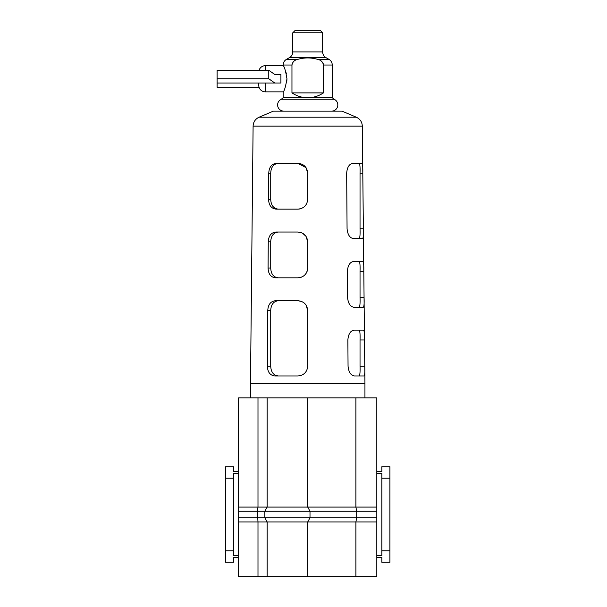 <?xml version="1.0" encoding="UTF-8"?>
<svg xmlns="http://www.w3.org/2000/svg" width="607" height="607" viewBox="0 0 607 607"><rect width="100%" height="100%" fill="white"/><g stroke="black" fill="none" stroke-linecap="round" stroke-linejoin="round"><path stroke-width="0.91" d="M376.818 507.088L376.818 397.873L355.899 397.873L355.899 507.088L376.818 507.088L376.818 511.238L356.681 511.238L356.681 517.779L264.857 517.779L264.857 511.238L267.148 507.088L355.899 507.088L356.681 511.238L257.376 511.238L257.99 507.088L257.99 397.873L238.604 397.873L238.604 576.65L355.899 576.65L355.899 521.937L307.711 521.937L310.002 517.779L310.002 511.238L307.711 507.088L307.711 397.873L257.99 397.873M264.857 511.238L267.148 507.088L267.148 397.873M355.899 397.873L307.711 397.873M355.899 576.65L376.818 576.65L376.818 511.238M376.818 471.647L381.841 471.647L381.841 466.745L389.906 466.745L389.906 562.272L381.841 562.272L381.841 557.37L376.818 557.37M257.99 576.65L257.99 521.937L257.376 511.238L238.604 511.238M267.148 576.65L267.148 521.937L264.857 517.779L238.604 517.779M307.711 576.65L307.711 521.937L310.002 517.779M389.906 550.822L381.841 550.822L381.841 555.724L376.818 555.724M389.906 478.202L381.841 478.202L381.841 550.822M376.818 473.301L381.841 473.301L381.841 478.202M238.604 471.647L233.581 471.647L233.581 466.745L225.516 466.745L225.516 562.272L233.581 562.272L233.581 557.37L238.604 557.37M238.604 473.301L233.581 473.301L233.581 555.724L238.604 555.724M225.516 550.822L233.581 550.822M225.516 478.202L233.581 478.202M376.818 517.779L356.681 517.779L355.899 521.937L376.818 521.937M307.711 521.937L267.148 521.937L264.857 517.779M362.318 126.15L253.104 126.15C253.324 121.984 255.319 119.01 259.083 117.212L356.339 117.212C360.103 119.01 362.098 121.984 362.318 126.15L362.789 172.176M364.936 397.873L364.936 383.229L250.486 383.229L250.486 397.873M307.711 173.147L307.711 199.316C307.112 205.287 303.841 208.565 297.9 209.127L276.056 209.127C271.321 208.573 268.825 205.303 268.575 199.316L268.757 173.147C269.091 167.168 271.64 163.898 276.397 163.329L297.9 163.329C303.826 163.882 307.096 167.153 307.711 173.147L306.042 167.669M307.711 241.844L307.711 268.013C307.112 273.992 303.841 277.262 297.9 277.831L275.555 277.831C270.828 277.27 268.332 274 268.074 268.013L268.264 241.844C268.598 235.865 271.139 232.595 275.889 232.026L297.9 232.026C303.826 232.58 307.096 235.857 307.711 241.844L306.042 236.366L302.536 233.194M307.711 310.541L307.711 366.158C307.112 372.129 303.841 375.399 297.9 375.968L274.842 375.968C270.123 375.414 267.626 372.144 267.368 366.158L267.77 310.541C268.104 304.562 270.646 301.292 275.388 300.731L297.9 300.731C303.826 301.284 307.104 304.555 307.711 310.541L306.042 305.063L304.82 303.583M253.104 126.15L250.486 383.229M364.777 367.114L364.936 383.229M364.761 366.158C365.004 372.129 364.754 375.407 364.018 375.968L354.465 375.968C350.793 375.414 348.653 372.144 348.054 366.158L347.864 339.981C348.372 334.009 350.467 330.739 354.131 330.17L363.54 330.17C364.299 330.724 364.617 333.994 364.496 339.981L364.761 366.158L360.034 366.158C360.232 372.137 359.921 375.407 359.109 375.968M364.071 298.409L364.488 339.017M364.063 297.46C364.306 303.432 364.056 306.702 363.305 307.271L353.964 307.271C350.3 306.717 348.16 303.447 347.561 297.46L347.371 271.283C347.879 265.312 349.966 262.034 353.623 261.473L362.834 261.473C363.601 262.027 363.919 265.297 363.798 271.283L364.063 297.46L360.034 297.46C360.232 303.439 359.921 306.71 359.109 307.271M363.373 229.712L363.79 270.32M363.365 228.756C363.616 234.734 363.358 238.005 362.591 238.574L353.456 238.574C349.799 238.02 347.674 234.742 347.067 228.756L346.665 173.147C347.181 167.168 349.26 163.898 352.91 163.329L361.818 163.329C362.599 163.882 362.925 167.153 362.796 173.147L363.365 228.756L360.034 228.756C360.232 234.742 359.921 238.012 359.109 238.574M356.339 117.212L342.06 111.149L273.362 111.149L259.083 117.212M250.661 366.158L250.653 367.114M250.934 339.017L250.926 339.981M251.359 297.46L251.351 298.409M251.639 270.32L251.624 271.283M252.057 228.756L252.049 229.712M252.633 172.176L252.626 173.147M360.034 228.756L360.034 173.147C360.232 167.153 359.921 163.882 359.109 163.329M360.034 366.158L360.034 339.981C360.232 333.994 359.921 330.716 359.109 330.17M360.034 297.46L360.034 271.283C360.232 265.297 359.921 262.027 359.109 261.473M307.711 366.158C307.112 372.137 303.841 375.407 297.9 375.968M297.9 300.731L301.694 301.489M302.718 301.99L304.001 302.855M278.31 375.968C273.545 375.414 271.01 372.144 270.714 366.158L270.714 310.541C271.003 304.562 273.529 301.292 278.31 300.731M307.225 271.056L306.262 273.15M305.404 274.341L304.039 275.669M301.398 277.179L299.82 277.642M299.729 277.657L297.9 277.831M297.9 232.026L301.429 232.686M278.31 277.831C273.545 277.278 271.01 274.007 270.714 268.013L270.714 241.844C271.003 235.865 273.529 232.595 278.31 232.026M299.41 209.013L297.9 209.127M297.9 163.329L306.011 167.623M278.31 209.127C273.545 208.58 271.01 205.31 270.714 199.316L270.714 173.147C271.003 167.168 273.529 163.898 278.31 163.329M281.314 99.252L334.108 99.252L332.249 97.689L307.711 97.689C302.21 97.765 296.96 96.164 291.959 92.886L291.959 65.025C292.582 61.906 294.532 60.017 297.809 59.357C304.411 57.46 311.012 57.46 317.62 59.357C320.891 60.017 322.841 61.906 323.463 65.025L323.463 92.886C318.463 96.164 313.212 97.765 307.711 97.689L283.173 97.689L281.314 99.252A6.214 6.214 0 0 0 283.833 111.149M334.108 99.252A6.214 6.214 0 0 1 331.597 111.149M317.62 59.357L328.971 59.357A6.54 6.54 0 0 1 332.249 65.025L332.249 97.689M323.349 64.031L322.977 63.037M297.445 59.456L286.451 59.357L289.486 57.612L325.936 57.612L328.971 59.357M320.208 30.35L322.658 32.801L292.764 32.801L295.214 30.35L320.208 30.35M286.959 78.766C285.609 86.733 284.349 91.096 283.173 91.854C284.349 91.088 285.616 86.725 286.959 78.766C285.616 70.822 284.357 66.459 283.173 65.677C284.349 66.444 285.616 70.807 286.959 78.766L286.8 81.308M280.904 78.766L280.904 83.022L274.827 83.022L268.78 78.766L268.78 70.26L274.827 74.517L280.904 74.517L280.904 78.766M265.312 70.26L265.312 65.677A6.54 6.54 90 0 0 259.075 70.26M265.312 83.022L265.312 91.854A6.54 6.54 90 0 1 258.772 85.306L258.772 83.022M289.486 57.612A6.54 6.54 0 0 0 292.764 51.944L322.658 51.944A6.54 6.54 0 0 0 325.936 57.612M292.764 51.944L292.764 32.801M322.658 51.944L322.658 32.801M286.337 73.667L285.715 71.482M283.317 65.943L283.173 65.025L291.959 65.025L292.05 64.16M291.959 92.886L323.463 92.886M268.78 70.26L217.094 70.26L217.094 87.271L259.075 87.271M217.094 78.766L268.78 78.766M274.827 74.517L280.904 74.517M217.094 83.022L274.827 83.022M267.148 507.088L238.604 507.088M267.148 521.937L238.604 521.937M362.796 173.147L360.034 173.147M364.496 339.981L360.034 339.981M363.798 271.283L360.034 271.283M270.714 310.541L267.77 310.541M267.368 366.158L270.714 366.158M270.714 241.844L268.264 241.844M268.074 268.013L270.714 268.013M270.714 173.147L268.757 173.147M268.575 199.316L270.714 199.316M323.463 65.025L332.249 65.025M265.312 91.854L283.173 91.854L283.173 97.689M286.451 59.357C284.349 60.662 283.257 62.551 283.173 65.025M265.312 65.677L283.173 65.677"/></g></svg>
